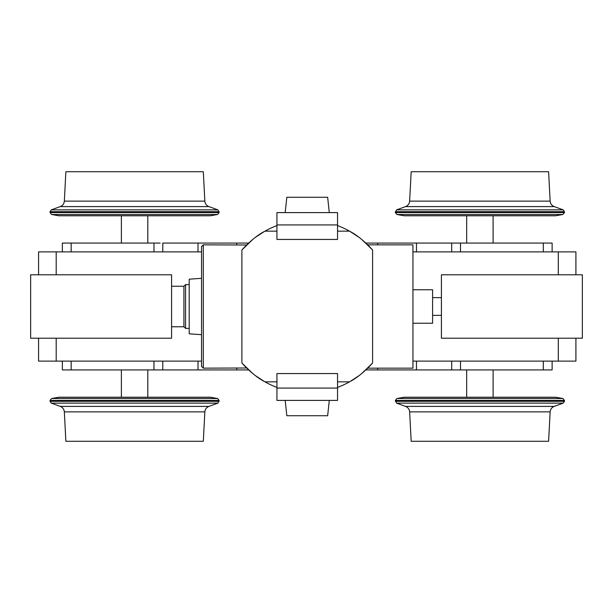 <?xml version="1.0" encoding="UTF-8"?>
<svg xmlns="http://www.w3.org/2000/svg" width="613" height="613" viewBox="0 0 613 613"><rect width="100%" height="100%" fill="white"/><g stroke="black" fill="none" stroke-linecap="round" stroke-linejoin="round"><path stroke-width="0.92" d="M201.539 251.889L198.014 251.889L198.014 243.077L236.771 243.077L236.771 244.84L236.771 243.077L248.571 243.077L198.014 243.077L198.014 251.889L201.539 251.889L201.539 365.754L201.539 361.111L198.014 361.111L201.539 361.111M160.139 251.889L162.782 251.889L162.782 243.077L198.014 243.077L162.782 243.077L162.782 251.889L198.014 251.889L56.197 251.889L56.197 274.793L56.197 251.889L38.581 251.889L38.581 274.793L38.581 251.889L153.97 251.889L153.97 243.077L71.169 243.077L71.169 251.889L71.169 243.077L62.357 243.077L62.357 251.889M412.947 251.889L416.472 251.889L416.472 243.077L451.704 243.077L377.708 243.077L377.708 244.84L377.708 243.077L365.907 243.077L416.472 243.077L416.472 251.889L412.947 251.889L412.947 367.057L412.947 361.111L416.472 361.111L412.947 361.111M454.348 243.077L451.704 243.077L451.704 251.889L416.472 251.889L558.29 251.889L558.29 274.793L558.29 251.889L575.906 251.889L575.906 274.793L575.906 251.889L460.509 251.889L460.509 243.077L543.608 243.077M361.8 239.507L372.589 249.989L372.589 363.011C364.697 371.654 357.011 377.937 349.525 381.845L337.541 381.845L349.525 381.845A86.395 86.395 0 0 1 337.541 387.408A86.395 86.395 0 0 0 349.525 381.845C357.011 377.937 364.697 371.654 372.589 363.011L372.589 249.989C364.697 241.346 357.011 235.063 349.525 231.155A86.395 86.395 0 0 0 337.541 225.592A86.395 86.395 0 0 1 349.525 231.155C357.011 235.063 364.697 241.346 372.589 249.989L367.93 245.008M349.985 231.415L358.781 237.162M264.494 231.415L255.698 237.162M252.686 239.507L241.89 249.989C249.782 241.346 257.475 235.063 264.962 231.155L276.938 231.155L264.962 231.155C257.475 235.063 249.782 241.346 241.89 249.989L241.89 363.011L241.89 249.989L246.572 244.985M243.514 248.165L244.112 247.514M246.549 245.008L203.301 244.84L203.301 368.16L201.539 366.398L201.539 246.602L203.301 244.84L203.301 368.16L246.549 367.992M276.938 225.592A86.395 86.395 0 0 0 264.962 231.155A86.395 86.395 0 0 1 276.938 225.592M276.938 239.438L337.541 239.438L337.541 212.596L276.938 212.596L337.541 212.596L337.541 224.933L276.938 224.933L276.938 212.596L276.938 224.933L337.541 224.933L337.541 239.438L276.938 239.438L276.938 224.933L276.938 239.438M454.348 369.923L451.704 369.923L451.704 361.111L416.472 361.111L416.472 369.923L451.704 369.923L377.708 369.923L377.708 368.16L377.708 369.923L365.907 369.923L416.472 369.923L416.472 361.111L558.29 361.111L558.29 338.207L558.29 361.111L575.906 361.111L575.906 338.207L575.906 361.111L460.509 361.111L460.509 369.923L543.608 369.923M70.878 369.923L162.782 369.923L162.782 361.111L198.014 361.111L198.014 369.923L162.782 369.923L236.771 369.923L236.771 368.16L236.771 369.923L248.571 369.923L198.014 369.923L198.014 361.111L38.581 361.111L38.581 338.207L38.581 361.111L56.197 361.111L56.197 338.207L56.197 361.111L153.97 361.111L153.97 369.923L71.169 369.923L71.169 361.111L71.169 369.923L62.357 369.923L62.357 361.111M327.656 197.271L286.83 197.271L285.191 212.596L286.83 197.271L327.656 197.271L329.288 212.596L327.656 197.271M252.686 373.493L241.89 363.011C249.782 371.654 257.475 377.937 264.962 381.845L276.938 381.845L264.962 381.845A86.395 86.395 0 0 0 276.938 387.408A86.395 86.395 0 0 1 264.962 381.845C257.475 377.937 249.782 371.654 241.89 363.011L246.572 368.015M276.938 373.562L337.541 373.562L337.541 400.404L276.938 400.404L337.541 400.404L337.541 388.067L276.938 388.067L276.938 400.404L276.938 388.067L337.541 388.067L337.541 373.562L276.938 373.562L276.938 388.067L276.938 373.562M349.525 231.155L337.541 231.155L349.525 231.155M121.382 215.768L121.382 243.077M65.875 171.724L203.309 171.724L204.849 201.125C205.102 203.761 206.451 205.585 208.895 206.596L217.883 209.868L51.3 209.868L217.883 209.868L219.155 212.588L50.028 212.588L219.155 212.588L217.554 214.496L51.63 214.496L217.554 214.496L210.343 215.768L58.84 215.768L210.343 215.768L58.84 215.768L51.63 214.496L50.028 212.588L50.028 211.684L219.155 211.684L50.028 211.684L51.3 209.868L60.289 206.596L208.895 206.596L60.289 206.596C62.733 205.585 64.081 203.761 64.334 201.125L204.849 201.125L64.334 201.125L65.875 171.724L195.072 171.724M160.139 243.077L70.878 243.077M493.105 215.768L493.105 243.077M548.604 171.724L411.177 171.724L409.637 201.125C409.377 203.761 408.028 205.585 405.584 206.596L396.603 209.868L563.178 209.868L396.603 209.868L395.331 212.588L564.45 212.588L395.331 212.588L396.933 214.496L562.849 214.496L396.933 214.496L404.136 215.768L555.646 215.768L404.136 215.768L555.646 215.768L562.849 214.496L564.45 212.588L564.45 211.684L395.331 211.684L564.45 211.684L563.178 209.868L554.198 206.596L405.584 206.596L554.198 206.596C551.754 205.585 550.405 203.761 550.145 201.125L409.637 201.125L550.145 201.125L548.604 171.724L419.407 171.724M552.121 251.889L552.121 243.077L543.31 243.077L543.31 251.889L543.31 243.077L451.704 243.077L451.704 251.889L454.348 251.889M201.539 278.31L189.202 279.191L189.202 333.809L201.539 334.69M189.202 282.854L189.202 330.146M171.586 286.24L183.923 286.24L183.923 326.76L183.923 286.24L185.555 284.608L185.555 328.392L185.555 284.608L189.202 284.608M432.602 296.822L432.602 316.178M412.947 289.765L432.602 289.765L432.602 323.235L412.947 323.235M361.8 373.493L372.589 363.011L367.762 368.16L412.947 368.16L412.947 244.84L367.762 244.84L368.283 245.361M30.65 274.793L30.65 338.207L171.586 338.207L171.586 274.793L30.65 274.793M171.586 277.881L171.586 335.119M30.65 306.5L30.65 275.582L30.65 306.5M582.35 274.793L582.35 338.207L441.414 338.207L441.414 274.793L582.35 274.793M441.414 277.881L441.414 335.119M582.35 306.5L582.35 275.582L582.35 306.5M243.514 364.835L244.112 365.486M264.494 381.585L255.698 375.838M349.985 381.585L358.781 375.838M327.656 415.729L286.83 415.729L285.191 400.404L286.83 415.729L327.656 415.729L329.288 400.404L327.656 415.729M121.382 397.232L121.382 369.923M65.875 441.276L203.309 441.276L204.849 411.875C205.102 409.239 206.451 407.415 208.895 406.404L217.883 403.132L51.3 403.132L217.883 403.132L219.155 400.412L50.028 400.412L219.155 400.412L217.554 398.504L51.63 398.504L217.554 398.504L210.343 397.232L58.84 397.232L210.343 397.232L58.84 397.232L51.63 398.504L50.028 400.412L50.028 401.316L219.155 401.316L50.028 401.316L51.3 403.132L60.289 406.404L208.895 406.404L60.289 406.404C62.733 407.415 64.081 409.239 64.334 411.875L204.849 411.875L64.334 411.875L65.875 441.276L195.072 441.276M160.139 369.923L162.782 369.923L162.782 361.111L160.139 361.111M493.105 397.232L493.105 369.923M548.604 441.276L411.177 441.276L409.637 411.875C409.377 409.239 408.028 407.415 405.584 406.404L396.603 403.132L563.178 403.132L396.603 403.132L395.331 400.412L564.45 400.412L395.331 400.412L396.933 398.504L562.849 398.504L396.933 398.504L404.136 397.232L555.646 397.232L404.136 397.232L555.646 397.232L562.849 398.504L564.45 400.412L564.45 401.316L395.331 401.316L564.45 401.316L563.178 403.132L554.198 406.404L405.584 406.404L554.198 406.404C551.754 407.415 550.405 409.239 550.145 411.875L409.637 411.875L550.145 411.875L548.604 441.276L419.407 441.276M552.121 361.111L552.121 369.923L543.31 369.923L543.31 361.111L543.31 369.923L451.704 369.923L451.704 361.111L454.348 361.111M147.802 215.768L147.802 243.077M466.677 215.768L466.677 243.077M189.202 328.392L185.555 328.392L183.923 326.76L171.586 326.76M441.414 297.642L432.602 297.642M441.414 315.358L432.602 315.358M147.802 397.232L147.802 369.923M466.677 397.232L466.677 369.923"/></g></svg>
